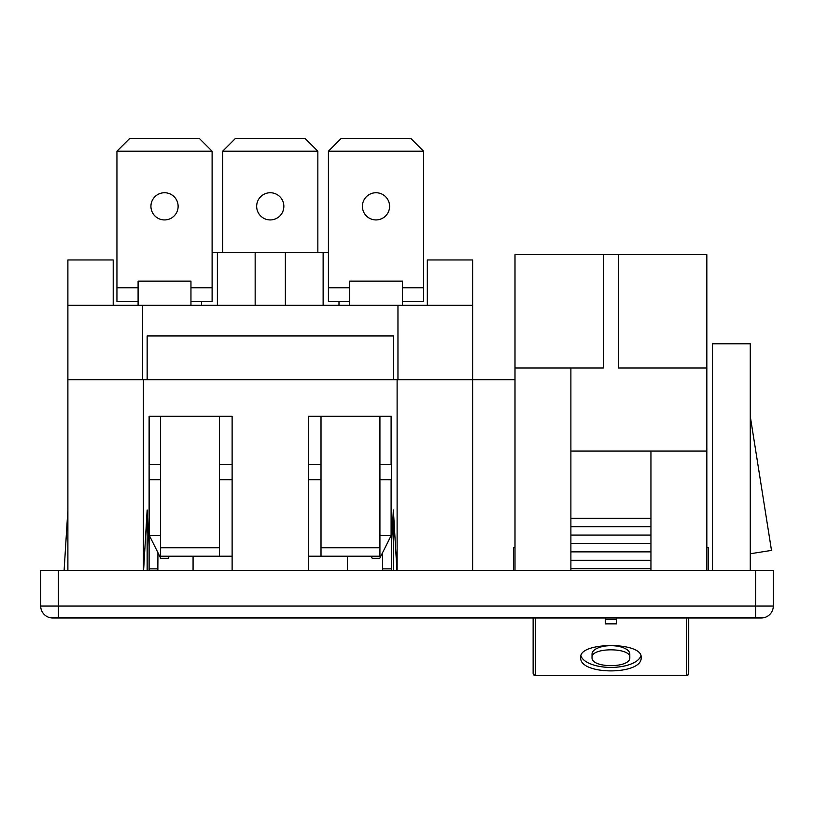 <?xml version="1.0" encoding="UTF-8"?>
<svg xmlns="http://www.w3.org/2000/svg" width="814" height="814" viewBox="0 0 814 814"><rect width="100%" height="100%" fill="white"/><g stroke="black" fill="none" stroke-linecap="round" stroke-linejoin="round"><path stroke-width="1.22" d="M338.99 305.281L338.99 301.506M328.418 252.411L323.127 252.411L323.127 305.281M201.536 305.281L201.536 301.506M217.389 305.281L217.389 252.411L323.127 252.411M212.108 252.411L217.389 252.411M255.158 305.281L255.158 252.411M285.368 305.281L285.368 252.411M349.562 305.281L349.562 281.115L402.431 281.115L402.431 305.281M138.095 305.281L138.095 281.115L190.954 281.115L190.954 305.281M393.366 570.38L393.366 509.951L391.402 546.255L391.402 416.3L379.924 416.3L379.924 556.216L321.011 556.216L321.011 547.781L379.924 547.781M396.927 570.38L393.366 509.951M391.402 570.38L391.402 546.255M379.924 416.3L321.011 416.3L321.011 547.781M321.011 416.3L308.404 416.3L308.404 570.38M149.115 479.741L160.602 479.741M149.115 464.641L160.602 464.641M219.505 464.641L232.122 464.641M219.505 479.741L232.122 479.741M308.404 479.741L321.011 479.741M308.404 464.641L321.011 464.641M379.924 464.641L391.402 464.641M379.924 479.741L391.402 479.741M232.122 570.38L232.122 416.3L219.505 416.3L219.505 547.781L160.602 547.781L160.602 556.216L232.122 556.216M219.505 547.781L219.505 556.216M219.505 416.3L160.602 416.3L160.602 547.781M160.602 416.3L149.115 416.3L149.115 546.255L147.151 509.951L143.6 570.38M147.151 570.38L147.151 509.951M773.3 606.023A11.935 11.935 -90 0 1 761.365 617.958A11.935 11.935 0 0 0 773.3 606.023A11.935 11.935 0 0 1 761.365 617.958L755.626 617.958L761.365 617.958A11.935 11.935 -90 0 0 773.3 606.023L773.3 570.38L773.3 606.023L40.7 606.023L40.7 570.38L58.374 570.38L58.374 617.958L52.635 617.958A11.935 11.935 0 0 1 40.7 606.023A11.935 11.935 0 0 0 52.635 617.958L58.374 617.958L58.374 606.023M773.3 570.38L58.374 570.38M755.626 570.38L755.626 617.958L58.374 617.958M514.997 379.751L472.629 379.751L472.629 305.281L67.888 305.281L67.888 379.751L472.629 379.751L472.629 570.38M382.672 570.38L382.59 552.665M157.936 552.665L157.855 570.38M308.404 556.216L321.011 556.216M347.446 556.216L347.446 570.38M193.071 570.38L193.071 556.216M67.888 570.38L67.888 379.751M393.366 379.751L393.366 335.948L147.151 335.948L147.151 379.751M67.888 305.281L67.888 259.961L113.207 259.961L113.207 305.281M64.113 570.38L67.888 509.951M427.319 305.281L427.319 259.961L472.629 259.961L472.629 305.281M750.264 570.38L750.264 343.793L712.504 343.793L712.504 570.38M750.264 553.764L771.499 550.396L750.264 416.3M149.115 570.38L149.115 546.255M371.184 556.216L372.222 558.292L379.772 558.292L391.107 535.632L379.924 535.632M391.107 535.632L391.107 479.741M391.107 464.641L391.107 416.3M160.602 535.632L149.42 535.632L149.42 479.741M149.42 464.641L149.42 416.3M149.42 535.632L160.745 558.292L168.305 558.292L169.343 556.216M317.847 151.211L305.006 138.37L235.521 138.37L222.68 151.211L317.847 151.211L317.847 252.411M256.664 206.339A13.594 13.594 0 0 0 270.258 219.933A13.594 13.594 0 0 0 283.852 206.339A13.594 13.594 0 0 0 270.258 192.745A13.594 13.594 0 0 0 256.664 206.339M222.68 151.211L222.68 252.411M349.562 287.759L328.418 287.759L328.418 301.506L349.562 301.506M328.418 287.759L328.418 151.211L341.259 138.37L410.734 138.37L423.575 151.211L423.575 301.506L402.431 301.506M389.591 206.339A13.594 13.594 0 0 1 375.997 219.933A13.594 13.594 0 0 1 362.403 206.339A13.594 13.594 0 0 1 375.997 192.745A13.594 13.594 0 0 1 389.591 206.339M423.575 151.211L328.418 151.211M138.095 287.759L116.941 287.759L116.941 301.506L138.095 301.506M116.941 287.759L116.941 151.211L129.782 138.37L199.267 138.37L212.108 151.211L212.108 301.506L190.954 301.506M178.124 206.339A13.594 13.594 0 0 1 164.52 219.933A13.594 13.594 0 0 1 150.926 206.339A13.594 13.594 0 0 1 164.52 192.745A13.594 13.594 0 0 1 178.124 206.339M212.108 151.211L116.941 151.211M605.26 617.958L605.26 619.444L616.585 619.444L616.585 617.958L616.585 623.86L605.26 623.86L605.26 617.958M592.043 657.437L592.043 654.029A18.885 8.364 0 0 1 610.917 645.665A18.885 8.364 0 0 1 629.802 654.029L629.802 657.437C631.003 647.293 590.832 647.303 592.043 657.437C590.832 668.406 631.013 668.396 629.802 657.437M580.962 655.758A30.21 13.39 180 0 0 610.917 667.419A30.21 13.39 180 0 0 640.883 655.758M580.708 657.437C578.815 641.615 643.019 641.605 641.127 657.437C643.04 675.366 578.815 675.376 580.708 657.437M533.129 673.351A2.269 1.943 0 0 0 535.398 675.315L535.398 617.958M688.715 617.958L688.715 673.371A2.269 1.943 180 0 1 686.446 675.315L535.398 675.63A2.269 2.269 0 0 1 533.129 673.371L533.129 617.958M570.889 367.969L514.997 367.969L514.997 254.68L603.367 254.68L603.367 367.969L570.889 367.969L570.889 518.264L650.946 518.264L650.946 451.048L706.837 451.048L706.837 570.38M570.889 451.048L650.946 451.048M514.997 367.969L514.997 570.38M650.946 518.264L650.946 570.38M650.946 568.671L570.889 568.671L570.889 570.38M650.946 560.276L570.889 560.276L570.889 568.671M650.946 551.872L570.889 551.872L570.889 560.276M650.946 543.467L570.889 543.467L570.889 551.872M650.946 535.063L570.889 535.063L570.889 543.467M650.946 526.668L570.889 526.668L570.889 535.063M570.889 518.264L570.889 526.668M706.837 451.048L706.837 367.969L618.477 367.969L618.477 254.68L706.837 254.68L706.837 367.969M603.367 254.68L618.477 254.68M514.997 547.72L513.492 547.72L513.492 570.38M706.837 547.72L708.343 547.72L708.343 570.38M755.626 617.958L755.626 606.023M391.402 568.864L382.59 568.864M157.936 568.864L149.115 568.864M143.417 570.38L143.417 379.751M397.11 570.38L397.11 379.751M397.965 379.751L397.965 305.281M142.562 379.751L142.562 305.281M423.575 287.759L402.431 287.759M212.108 287.759L190.954 287.759M533.129 673.371A2.269 1.77 180 0 0 535.398 675.142M535.398 675.63L686.446 675.63L686.446 617.958M686.446 675.63A2.269 2.269 0 0 0 688.715 673.371"/></g></svg>
